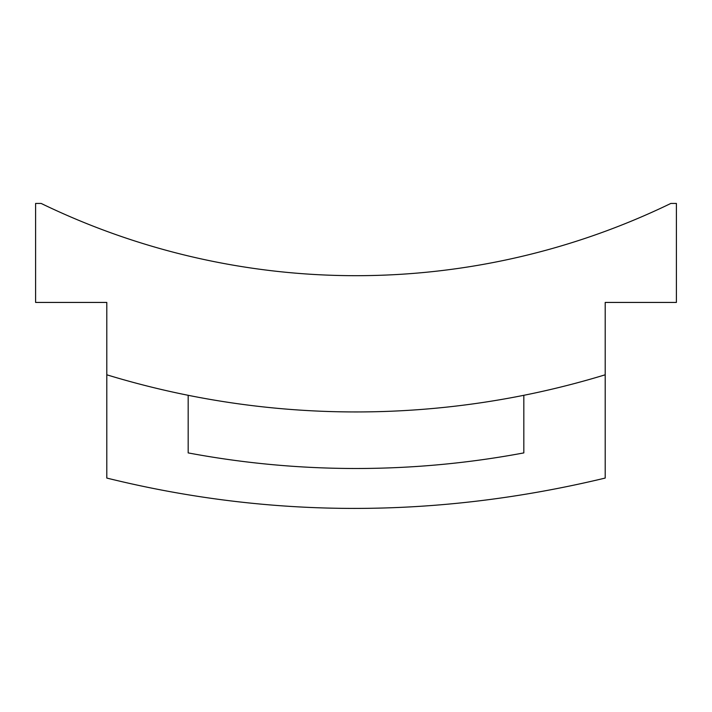 <?xml version="1.0" encoding="UTF-8"?>
<svg xmlns="http://www.w3.org/2000/svg" width="712" height="712" viewBox="0 0 712 712"><rect width="100%" height="100%" fill="white"/><g stroke="black" fill="none" stroke-linecap="round" stroke-linejoin="round"><path stroke-width="1.07" d="M106.8 478.063C270.8 518.532 436.937 518.532 605.2 478.063L605.2 302.431L676.4 302.431L676.4 203.436L670.855 203.436A722.173 722.173 0 0 1 41.145 203.436L35.6 203.436L35.6 302.431L106.8 302.431L106.8 478.063M605.2 374.797A854.4 854.4 0 0 1 106.8 374.797M188.173 395.302L188.173 452.903A910.951 910.951 0 0 0 523.827 452.903L523.827 395.302"/></g></svg>
